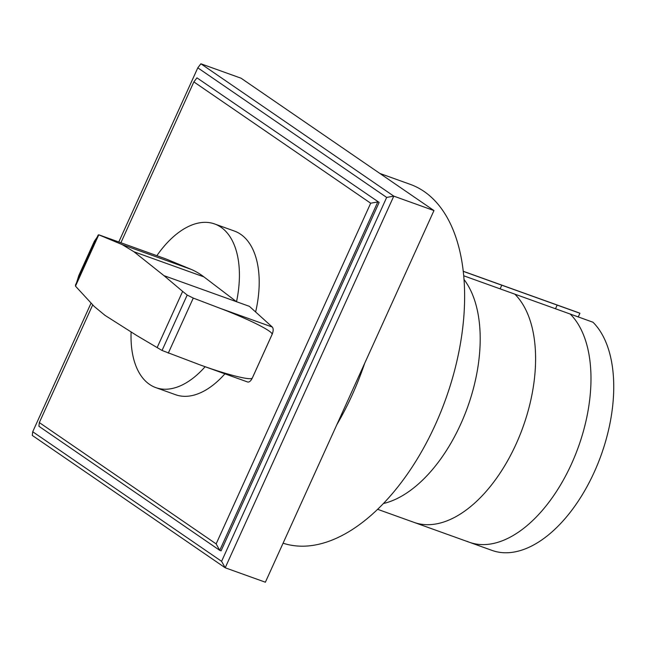 <?xml version="1.0" encoding="UTF-8"?>
<svg xmlns="http://www.w3.org/2000/svg" width="646" height="646" viewBox="0 0 646 646"><rect width="100%" height="100%" fill="white"/><g stroke="black" fill="none" stroke-linecap="round" stroke-linejoin="round"><path stroke-width="0.97" d="M579.922 313.262A126.487 70.366 109.8 0 0 577.653 312.365L554.906 304.193A126.487 70.366 109.8 0 1 557.167 305.09A126.487 70.366 -70.2 0 0 554.906 304.193L499.511 284.297A126.487 70.366 109.8 0 1 501.78 285.193L500.109 288.859L501.78 285.193L557.167 305.09L555.503 308.764L557.167 305.09L579.922 313.262L578.259 316.936M467.106 541.372A126.487 70.366 -70.2 0 0 469.376 542.269A126.487 70.366 -70.2 0 0 572.38 461.963A126.487 70.366 -70.2 0 0 570.224 314.053A126.487 70.366 109.8 0 1 572.38 461.963A126.487 70.366 109.8 0 1 469.376 542.269L492.131 550.44A126.487 70.366 109.8 0 0 595.136 470.143A126.487 70.366 109.8 0 0 592.98 322.225L514.838 294.148A126.487 70.366 109.8 0 1 516.986 442.066A126.487 70.366 109.8 0 1 413.981 522.364A126.487 70.366 109.8 0 1 411.72 521.467M463.973 279.435A126.487 70.366 109.8 0 1 467.575 407.222A126.487 70.366 109.8 0 1 383.482 503.5A126.487 70.366 109.8 0 0 467.575 407.222A126.487 70.366 109.8 0 0 463.973 279.435M463.214 271.336L501.78 285.193A126.487 70.366 109.8 0 0 499.511 284.297L463.198 271.255M469.376 542.269L413.981 522.364A126.487 70.366 109.8 0 0 516.986 442.066A126.487 70.366 109.8 0 0 514.838 294.148L463.667 275.769M120.899 242.759L193.865 81.897L196.957 77.851L379.137 202.408L221.085 550.828L219.745 550.352L216.144 543.892L39.325 422.573L38.905 426.271L219.745 550.352L377.797 201.923L370.683 203.215L216.144 543.892M193.865 81.897L370.683 203.215M39.325 422.573L92.733 304.839M196.957 77.851L379.137 202.408M200.89 63.784L241.071 78.214L433.967 210.564L393.785 196.134L386.671 197.418L221.594 561.326L225.196 567.786L393.785 196.134L200.89 63.784L197.797 67.83L386.671 197.418M221.594 561.326L32.72 431.738L91.086 303.063M118.783 242L197.797 67.83M433.967 210.564L265.377 582.216L225.196 567.786L32.3 435.436L32.72 431.738M336.841 424.672A190.36 105.896 -70.2 0 0 364.683 363.302M379.864 173.443L410.315 184.385A190.36 105.896 109.8 0 1 424.026 191.426A190.36 105.896 109.8 0 1 441.226 410.904A190.36 105.896 109.8 0 1 283.085 543.189M165.909 258.925A1.873 1.042 109.8 0 1 165.933 258.933L191.289 269.422A184.813 102.811 109.8 0 1 203.926 276.892L236.533 301.722A86.96 48.377 -70.2 0 0 220.884 227.166A86.96 48.377 -70.2 0 0 214.617 223.952A86.96 48.377 -70.2 0 0 156.865 255.679M98.773 234.813L122.231 244.616L133.94 251.746L163.971 275.648L249.396 306.341L272.305 327.054L219.551 308.102C249.299 319.374 273.872 331.729 272.047 334.507L252.352 377.926C251.641 380.89 228.313 375.108 200.575 365.095L162.049 350.471L136.799 335.557L105.064 315.401L94.195 306.43L75.485 286.146L78.852 275.414L94.316 241.338L98.773 234.813L75.485 286.146M131.114 331.947A86.96 48.377 -70.2 0 0 149.557 384.41A86.96 48.377 -70.2 0 0 155.823 387.624A86.96 48.377 -70.2 0 0 205.121 366.726M214.617 223.952L234.401 231.058A86.96 48.377 109.8 0 1 240.667 234.28A86.96 48.377 109.8 0 1 255.622 311.97M224.905 373.832A86.96 48.377 109.8 0 1 175.607 394.73L155.823 387.624M247.45 381.899L247.709 382.02C249.316 382.319 250.866 380.954 252.368 377.934L272.071 334.515C273.444 331.083 273.524 328.604 272.321 327.07L272.305 327.054M162.049 350.471L187.187 295.052L193.267 298.081L219.551 308.102M98.16 235.047L75.404 285.225M78.86 275.406L94.316 241.338M163.971 275.648L182.632 291.394L157.123 347.629M182.632 291.394L187.187 295.052M98.693 234.781L165.933 258.933A1.873 1.042 109.8 0 1 165.957 258.941L98.709 234.781M193.267 298.081L168.283 353.152M203.926 276.892L133.94 251.746M191.289 269.422L122.231 244.616M413.981 522.364L377.676 509.323M247.709 382.02L200.575 365.095"/></g></svg>
